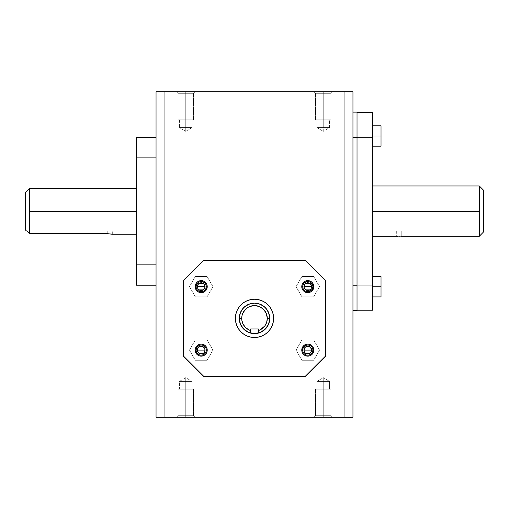 <?xml version="1.0" encoding="UTF-8"?>
<svg xmlns="http://www.w3.org/2000/svg" width="509" height="509" viewBox="0 0 509 509"><rect width="100%" height="100%" fill="white"/><g stroke="black" fill="none" stroke-linecap="round" stroke-linejoin="round"><path stroke-width="0.38" stroke-dasharray="2.54 1.91" d="M185.747 131.354L185.747 127.568C177.609 127.568 177.609 127.568 185.747 127.568C177.609 127.568 177.609 127.568 185.747 127.568L185.747 119.838L179.435 119.838L185.747 119.838L185.747 127.568L179.435 127.568L185.747 127.568L185.747 131.354L185.747 127.568C177.609 127.568 177.609 127.568 185.747 127.568C177.609 127.568 177.609 127.568 185.747 127.568L179.435 127.568L185.747 127.568L185.747 93.312L178.016 93.312L185.747 93.312L185.747 119.838L178.016 119.838L185.747 119.838L185.747 127.568L185.747 119.838L178.016 119.838L185.747 119.838L185.747 93.312L178.016 93.312L185.747 93.312L185.747 91.766L185.747 119.838L185.747 93.312L178.016 93.312L185.747 93.312L178.016 93.312L185.747 93.312L185.747 91.766L176.47 91.766L185.747 91.766L185.747 93.312L185.747 91.766L176.47 91.766L195.023 91.766L176.47 91.766L195.023 91.766L185.747 91.766L185.747 93.312L193.477 93.312L185.747 93.312L185.747 119.838L193.477 119.838L178.016 119.838L193.477 119.838L179.435 119.838L192.052 119.838L185.747 119.838L185.747 127.568L192.052 127.568L185.747 127.568L185.747 131.354L185.747 127.568C193.878 127.568 193.878 127.568 185.747 127.568C193.878 127.568 193.878 127.568 185.747 127.568L185.747 119.838L192.052 119.838L185.747 119.838L185.747 93.312L193.477 93.312L185.747 93.312L185.747 91.766L195.023 91.766L185.747 91.766L185.747 93.312L193.477 93.312L185.747 93.312L185.747 119.838L193.477 119.838L178.016 119.838L192.052 119.838L179.435 119.838L185.747 119.838L185.747 127.568L192.052 127.568L185.747 127.568L185.747 131.354L179.435 127.568L185.747 131.354L192.052 127.568L192.052 119.838L185.747 119.838L192.052 119.838L192.052 127.568L185.747 131.354M323.253 131.354L323.253 127.568C331.391 127.568 331.391 127.568 323.253 127.568C331.391 127.568 331.391 127.568 323.253 127.568L329.565 127.568L323.253 127.568L323.253 119.838L323.253 127.568C331.391 127.568 331.391 127.568 323.253 127.568C331.391 127.568 331.391 127.568 323.253 127.568L323.253 119.838L330.984 119.838L323.253 119.838L323.253 93.312L323.253 119.838L329.565 119.838L323.253 119.838L323.253 127.568L329.565 127.568L323.253 127.568L323.253 93.312L330.984 93.312L323.253 93.312L330.984 93.312L323.253 93.312L323.253 91.766L323.253 93.312L330.984 93.312L323.253 93.312L323.253 119.838L330.984 119.838L323.253 119.838L323.253 93.312L330.984 93.312L323.253 93.312L323.253 91.766L332.53 91.766L323.253 91.766L323.253 93.312L323.253 91.766L332.53 91.766L313.977 91.766L332.53 91.766L323.253 91.766L323.253 93.312L315.523 93.312L323.253 93.312L323.253 119.838L315.523 119.838L330.984 119.838L315.523 119.838L329.565 119.838L316.948 119.838L323.253 119.838L323.253 127.568L316.948 127.568L323.253 127.568L323.253 131.354L323.253 127.568C315.122 127.568 315.122 127.568 323.253 127.568C315.122 127.568 315.122 127.568 323.253 127.568L323.253 119.838L316.948 119.838L323.253 119.838L323.253 93.312L315.523 93.312L323.253 93.312L323.253 91.766L313.977 91.766L323.253 91.766L323.253 93.312L315.523 93.312L323.253 93.312L323.253 119.838L315.523 119.838L330.984 119.838L315.523 119.838L329.565 119.838L316.948 119.838L323.253 119.838L323.253 127.568L316.948 127.568L323.253 127.568L323.253 131.354L329.565 127.568L329.565 119.838L329.565 127.568L323.253 131.354L316.948 127.568L316.948 119.838L323.253 119.838L316.948 119.838L316.948 127.568L323.253 131.354M107.227 233.669L29.681 233.669L29.681 211.375L136.514 211.375L136.514 234.242L136.514 188.508L136.514 234.242L136.514 188.508L136.514 211.375L29.681 211.375L29.681 188.508L29.681 233.669L107.227 233.669L107.227 230.901L26.996 230.901L107.227 230.901L107.227 233.669L107.227 230.901L112.311 230.901L107.227 230.901L107.227 233.669L108.226 233.688L107.227 233.669M109.174 233.752L108.226 233.688L109.174 233.752M110.822 233.955L110.059 233.847L110.822 233.955M111.923 234.159L111.452 234.064L111.923 234.159M112.311 234.242L112.311 230.901M258.292 333.128L258.362 328.954L258.362 333.109A15.238 15.238 0 0 0 254.5 303.135A15.238 15.238 0 0 0 250.638 333.109L250.638 328.954L258.362 328.954L250.638 328.954L250.708 333.134M205.07 286.643A3.862 3.862 0 0 0 205.07 286.637A3.862 3.862 0 0 1 201.201 290.505M201.208 282.775A3.862 3.862 0 0 0 197.339 286.643L197.339 286.643M206.291 286.643A5.084 5.084 0 0 0 201.201 281.553A5.084 5.084 0 0 0 196.118 286.643A5.084 5.084 0 0 0 201.201 291.727A5.084 5.084 0 0 0 206.291 286.643L205.903 284.696L204.803 283.042L202.194 281.655M197.339 350.109L197.339 350.109A3.862 3.862 0 0 1 201.208 346.241M201.201 353.971A3.862 3.862 0 0 0 205.07 350.103M196.118 350.109A5.084 5.084 0 0 0 201.201 355.193A5.084 5.084 0 0 0 206.291 350.109A5.084 5.084 0 0 0 201.201 345.019A5.084 5.084 0 0 0 196.118 350.109L196.506 352.056L197.607 353.704L200.215 355.097L202.194 355.097M311.661 286.643A3.862 3.862 0 0 0 311.661 286.637A3.862 3.862 0 0 1 307.792 290.505M307.799 282.775A3.862 3.862 0 0 0 303.93 286.643L303.93 286.643M312.882 286.643A5.084 5.084 0 0 0 307.799 281.553A5.084 5.084 0 0 0 302.709 286.643A5.084 5.084 0 0 0 307.799 291.727A5.084 5.084 0 0 0 312.882 286.643L312.494 284.696L311.393 283.042L309.739 281.941L306.806 281.655M303.93 350.109L303.93 350.109A3.862 3.862 0 0 1 307.799 346.241M307.792 353.971A3.862 3.862 0 0 0 311.661 350.103M302.709 350.109A5.084 5.084 0 0 0 307.799 355.193A5.084 5.084 0 0 0 312.882 350.109A5.084 5.084 0 0 0 307.799 345.019A5.084 5.084 0 0 0 302.709 350.109L303.097 352.056L304.197 353.704L306.806 355.097M397.548 236.621L398.178 236.526L397.548 236.621M398.948 236.43L399.826 236.341L398.948 236.43M400.78 236.291L401.773 236.265L401.773 230.901L396.689 230.901L401.773 230.901L401.773 236.265L400.78 236.291M479.319 236.265L401.773 236.265L401.773 230.901L483.55 230.901L483.55 231.932L483.55 190.201L483.55 231.932L483.55 230.901L396.689 230.901L483.55 230.901L483.55 231.932L483.55 230.901L401.773 230.901L401.773 236.265L479.319 236.265L479.319 211.375L479.319 236.265M372.486 211.375L479.319 211.375L372.486 211.375L372.486 236.78L372.486 185.97L372.486 211.375M185.747 377.646L185.747 381.432C193.878 381.432 193.878 381.432 185.747 381.432C193.878 381.432 193.878 381.432 185.747 381.432L185.747 389.162L192.052 389.162L185.747 389.162L185.747 381.432L192.052 381.432L185.747 381.432L185.747 377.646L185.747 381.432C193.878 381.432 193.878 381.432 185.747 381.432C193.878 381.432 193.878 381.432 185.747 381.432L192.052 381.432L185.747 381.432L185.747 415.688L193.477 415.688L185.747 415.688L185.747 389.162L193.477 389.162L185.747 389.162L185.747 381.432L185.747 389.162L193.477 389.162L185.747 389.162L185.747 415.688L193.477 415.688L185.747 415.688L185.747 417.234L185.747 389.162L185.747 415.688L193.477 415.688L185.747 415.688L193.477 415.688L185.747 415.688L185.747 417.234L195.023 417.234L185.747 417.234L185.747 415.688L185.747 417.234L195.023 417.234L176.47 417.234L195.023 417.234L185.747 417.234L185.747 415.688L178.016 415.688L185.747 415.688L185.747 389.162L178.016 389.162L193.477 389.162L178.016 389.162L192.052 389.162L179.435 389.162L185.747 389.162L185.747 381.432L179.435 381.432L185.747 381.432L185.747 377.646L185.747 381.432C177.609 381.432 177.609 381.432 185.747 381.432C177.609 381.432 177.609 381.432 185.747 381.432L185.747 389.162L179.435 389.162L185.747 389.162L185.747 415.688L178.016 415.688L185.747 415.688L185.747 417.234L176.47 417.234L185.747 417.234L185.747 415.688L178.016 415.688L185.747 415.688L185.747 389.162L178.016 389.162L193.477 389.162L179.435 389.162L192.052 389.162L185.747 389.162L185.747 381.432L179.435 381.432L185.747 381.432L185.747 377.646L192.052 381.432L185.747 377.646L179.435 381.432L179.435 389.162L185.747 389.162L179.435 389.162L179.435 381.432L185.747 377.646M323.253 377.646L323.253 381.432C315.122 381.432 315.122 381.432 323.253 381.432C315.122 381.432 315.122 381.432 323.253 381.432L316.948 381.432L323.253 381.432L323.253 389.162L323.253 381.432C315.122 381.432 315.122 381.432 323.253 381.432C315.122 381.432 315.122 381.432 323.253 381.432L323.253 389.162L315.523 389.162L323.253 389.162L323.253 415.688L323.253 389.162L316.948 389.162L323.253 389.162L323.253 381.432L316.948 381.432L323.253 381.432L323.253 415.688L315.523 415.688L323.253 415.688L315.523 415.688L323.253 415.688L323.253 417.234L323.253 415.688L315.523 415.688L323.253 415.688L323.253 389.162L315.523 389.162L323.253 389.162L323.253 415.688L315.523 415.688L323.253 415.688L323.253 417.234L313.977 417.234L323.253 417.234L323.253 415.688L323.253 417.234L313.977 417.234L332.53 417.234L313.977 417.234L332.53 417.234L323.253 417.234L323.253 415.688L330.984 415.688L323.253 415.688L323.253 389.162L330.984 389.162L315.523 389.162L330.984 389.162L316.948 389.162L329.565 389.162L323.253 389.162L323.253 381.432L329.565 381.432L323.253 381.432L323.253 377.646L323.253 381.432C331.391 381.432 331.391 381.432 323.253 381.432C331.391 381.432 331.391 381.432 323.253 381.432L323.253 389.162L329.565 389.162L323.253 389.162L323.253 415.688L330.984 415.688L323.253 415.688L323.253 417.234L332.53 417.234L323.253 417.234L323.253 415.688L330.984 415.688L323.253 415.688L323.253 389.162L330.984 389.162L315.523 389.162L330.984 389.162L316.948 389.162L329.565 389.162L323.253 389.162L323.253 381.432L329.565 381.432L323.253 381.432L323.253 377.646L316.948 381.432L316.948 389.162L316.948 381.432L323.253 377.646L329.565 381.432L329.565 389.162L323.253 389.162L329.565 389.162L329.565 381.432L323.253 377.646M352.953 417.234L352.953 91.766L156.047 91.766L352.953 91.766L352.953 417.234L344.039 417.234L344.039 91.766L344.039 417.234L164.961 417.234L164.961 91.766L164.961 417.234L156.047 417.234L156.047 91.766L156.047 417.234L352.953 417.234M352.953 285.218L352.953 112.107L352.953 285.218L352.953 137.532L357.025 137.532L357.025 285.218L352.953 285.218L352.953 310.643L357.025 310.643L352.953 310.643L352.953 285.218L357.025 285.218L357.025 310.643L357.025 137.532L352.953 137.532L352.953 112.107L357.025 112.107L357.025 137.532L357.025 112.107L352.953 112.107L352.953 285.218M325.696 356.211L325.696 280.535L305.355 260.194L203.645 260.194L183.304 280.535L183.304 356.211L203.645 376.552L305.355 376.552L325.696 356.211L305.355 376.552L203.645 376.552L183.304 356.211L183.304 280.535L203.645 260.194L305.355 260.194L325.696 280.535L325.696 356.211L305.355 376.552L325.696 356.211L325.696 280.535L305.355 260.194L203.645 260.194L183.304 280.535L183.304 356.211L203.645 376.552L305.355 376.552L325.696 356.211L325.696 280.535L325.696 356.211L325.696 280.535L305.355 260.194L325.696 280.535L305.355 260.194L203.645 260.194L305.355 260.194L203.645 260.194L183.304 280.535L203.645 260.194L183.304 280.535L183.304 356.211L183.304 280.535L183.304 356.211L203.645 376.552L305.355 376.552L203.645 376.552L305.355 376.552L325.696 356.211M156.047 264.877L156.047 137.532L156.047 285.218L156.047 264.877L156.047 285.218L136.514 285.218L136.514 264.877L156.047 264.877L136.514 264.877L136.514 137.532L156.047 137.532L156.047 264.877L156.047 157.873L136.514 157.873L156.047 157.873L156.047 137.532L136.514 137.532L136.514 285.218L156.047 285.218L156.047 264.877M323.253 417.234L332.53 417.234L323.253 417.234M323.253 415.688L330.984 415.688L323.253 415.688M323.253 381.432C331.391 381.432 331.391 381.432 323.253 381.432C331.391 381.432 331.391 381.432 323.253 381.432M185.747 417.234L176.47 417.234L185.747 417.234M185.747 415.688L178.016 415.688L185.747 415.688M185.747 381.432C177.609 381.432 177.609 381.432 185.747 381.432C177.609 381.432 177.609 381.432 185.747 381.432M357.025 137.704L357.025 310.236L357.025 112.514L357.025 285.046L357.025 112.514L357.025 137.704L372.486 137.704L357.025 137.704M372.486 112.514L357.025 112.514L372.486 112.514L372.486 285.046L357.025 285.046L372.486 285.046L372.486 310.236L357.025 310.236L357.025 285.046L357.025 310.236L372.486 310.236L372.486 112.514M372.486 276.578L372.486 296.919L372.486 276.578L372.486 286.745L372.486 276.578L381.025 276.578L372.486 276.578L381.025 276.578L381.025 286.745L372.486 286.745L372.486 296.919L372.486 276.578L372.486 286.745L381.025 286.745L381.025 296.919L372.486 296.919L372.486 286.745L372.486 296.919L381.025 296.919L372.486 296.919L381.025 296.919L381.025 286.745L372.486 286.745L381.025 286.745L381.025 276.578L372.486 276.578L381.025 276.578L381.025 296.919L381.025 276.578L381.025 296.919L372.486 296.919L372.486 276.578L372.486 286.745L381.025 286.745L372.486 286.745L372.486 296.919L381.025 296.919L381.025 276.578L372.486 276.578M372.486 136.005L372.486 125.831L372.486 146.172L372.486 136.005L372.486 146.172L381.025 146.172L381.025 125.831L381.025 146.172L381.025 136.005L381.025 146.172L372.486 146.172L372.486 136.005L381.025 136.005L372.486 136.005L372.486 125.831L372.486 136.005L381.025 136.005L381.025 125.831L381.025 136.005L372.486 136.005L372.486 146.172L381.025 146.172L372.486 146.172L381.025 146.172L372.486 146.172L372.486 125.831L381.025 125.831L372.486 125.831L381.025 125.831L372.486 125.831L372.486 136.005L381.025 136.005L381.025 146.172L381.025 136.005L372.486 136.005M381.025 125.831L381.025 136.005L381.025 125.831L372.486 125.831L381.025 125.831M479.319 185.97L479.319 211.375L479.319 185.97M325.289 356.039L305.184 376.145L203.816 376.145L183.711 356.039L183.711 280.707L203.816 260.602L305.184 260.602L325.289 280.707L325.289 356.039L305.184 376.145L325.289 356.039L325.289 280.707L325.289 356.039L305.184 376.145L203.816 376.145L183.711 356.039L183.711 280.707L203.816 260.602L305.184 260.602L325.289 280.707L305.184 260.602L203.816 260.602L183.711 280.707L183.711 356.039L203.816 376.145L305.184 376.145L203.816 376.145L183.711 356.039L183.711 280.707L203.816 260.602L305.184 260.602L325.289 280.707L325.289 356.039M203.645 376.552L183.304 356.211L203.645 376.552M235.743 322.102L235.381 318.373L235.877 314.028M236.749 311.273L238.6 307.748L240.98 304.853L243.875 302.473L247.183 300.711L250.772 299.616L254.5 299.254L258.228 299.616L261.817 300.711L265.125 302.473L268.02 304.853L270.4 307.748L272.398 311.642M273.257 314.645L273.619 318.373L273.123 322.719M272.251 325.474L270.4 328.999L268.02 331.893L265.125 334.273L261.817 336.042L258.228 337.13L254.5 337.492L250.772 337.13L247.183 336.042L243.875 334.273L240.98 331.893L238.6 328.999L236.602 325.111M311.393 353.704L310.624 354.334M308.785 355.097L307.799 355.193M304.197 346.508L304.967 345.878M306.806 345.121L307.799 345.019M308.785 345.121L311.393 346.508L312.494 348.162L312.882 350.109M302.709 286.643L303.097 288.584L304.197 290.238L305.852 291.339L308.785 291.625M206.291 350.109L205.903 348.162L204.803 346.508L203.148 345.407L200.215 345.121M204.803 290.238L204.033 290.868M202.194 291.625L201.201 291.727M200.215 291.625L197.607 290.238L196.506 288.584L196.118 286.643M197.607 283.042L198.376 282.412M200.215 281.655L201.201 281.553M257.688 333.274L257.28 333.357M251.72 333.357L251.319 333.274M301.926 339.936L296.053 350.109L301.926 360.277L313.665 360.277L319.537 350.109L313.665 339.936L301.926 339.936L313.665 339.936L301.926 339.936L296.053 350.109L301.926 339.936L296.053 350.109L301.926 360.277L296.053 350.109L301.926 360.277L313.665 360.277L301.926 360.277L313.665 360.277L319.537 350.109L313.665 360.277L319.537 350.109L313.665 339.936L319.537 350.109L313.665 339.936L301.926 339.936M313.665 296.811L319.537 286.643L313.665 276.47L301.926 276.47L296.053 286.643L301.926 296.811L313.665 296.811L301.926 296.811L313.665 296.811L319.537 286.643L313.665 296.811L301.926 296.811L296.053 286.643L301.926 276.47L313.665 276.47L319.537 286.643L313.665 276.47L301.926 276.47L296.053 286.643L301.926 296.811L296.053 286.643L301.926 276.47L313.665 276.47L319.537 286.643L313.665 296.811M195.335 339.936L189.463 350.109L195.335 360.277L207.074 360.277L212.947 350.109L207.074 339.936L195.335 339.936L207.074 339.936L195.335 339.936L189.463 350.109L195.335 339.936L207.074 339.936L212.947 350.109L207.074 360.277L195.335 360.277L189.463 350.109L195.335 360.277L207.074 360.277L212.947 350.109L207.074 339.936L212.947 350.109L207.074 360.277L195.335 360.277L189.463 350.109L195.335 339.936M207.074 296.811L212.947 286.643L207.074 276.47L195.335 276.47L189.463 286.643L195.335 296.811L207.074 296.811L195.335 296.811L207.074 296.811L212.947 286.643L207.074 276.47L195.335 276.47L189.463 286.643L195.335 296.811L189.463 286.643L195.335 296.811L207.074 296.811L212.947 286.643L207.074 296.811M212.947 286.643L207.074 276.47L212.947 286.643M207.074 276.47L195.335 276.47L207.074 276.47M195.335 276.47L189.463 286.643L195.335 276.47M25.45 230.011L25.45 192.739L25.45 230.011M26.996 230.901L112.215 230.901L26.996 230.901M323.253 91.766L313.977 91.766L323.253 91.766M323.253 93.312L315.523 93.312L323.253 93.312M323.253 127.568C315.122 127.568 315.122 127.568 323.253 127.568C315.122 127.568 315.122 127.568 323.253 127.568M185.747 91.766L195.023 91.766L185.747 91.766M185.747 93.312L193.477 93.312L185.747 93.312M185.747 127.568C193.878 127.568 193.878 127.568 185.747 127.568C193.878 127.568 193.878 127.568 185.747 127.568M352.953 91.792L352.546 91.83L352.953 91.792M179.435 119.838L179.435 127.568L179.435 119.838M178.016 93.312L178.016 119.838L178.016 93.312L176.47 91.766L178.016 93.312M330.984 119.838L330.984 93.312L332.53 91.766L330.984 93.312L330.984 119.838M192.052 389.162L192.052 381.432L192.052 389.162M193.477 415.688L193.477 389.162L193.477 415.688L195.023 417.234L193.477 415.688M315.523 389.162L315.523 415.688L313.977 417.234L315.523 415.688L315.523 389.162M330.984 415.688L332.53 417.234L330.984 415.688L330.984 389.162L330.984 415.688M178.016 415.688L176.47 417.234L178.016 415.688L178.016 389.162L178.016 415.688M396.689 230.901L396.689 236.78M315.523 93.312L313.977 91.766L315.523 93.312L315.523 119.838L315.523 93.312M193.477 93.312L195.023 91.766L193.477 93.312L193.477 119.838L193.477 93.312M352.953 91.811L352.546 91.811L352.953 91.824M352.953 91.83L352.546 91.83"/><path stroke-width="0.76" d="M111.452 234.064L107.227 233.669L29.681 233.669L26.996 230.901L29.681 233.669L26.996 230.901L26.347 230.901L25.45 230.011L25.45 192.739L29.681 188.508L25.45 192.739L25.45 230.011L26.347 230.901L26.996 230.901L29.681 233.669L29.681 188.508L29.681 233.669L107.227 233.669L112.311 234.242L136.514 234.242M136.514 211.375L29.681 211.375L136.514 211.375M239.262 318.373L241.705 318.373A12.795 12.795 0 0 1 254.5 305.578A12.795 12.795 0 0 1 267.295 318.373L269.738 318.373A15.238 15.238 0 0 0 254.5 303.135A15.238 15.238 0 0 0 250.638 333.109L250.638 330.57A12.795 12.795 0 0 1 241.705 318.373L239.262 318.373A15.238 15.238 0 0 1 254.5 303.135A15.238 15.238 0 0 1 269.738 318.373L268.574 324.201L265.272 329.145L260.328 332.447L254.5 333.611L248.672 332.447L243.728 329.145L240.426 324.201L239.262 318.373L240.426 312.545L243.728 307.601L248.672 304.299L254.5 303.135L260.328 304.299L265.272 307.601L268.574 312.545L269.738 318.373A15.238 15.238 0 0 1 258.362 333.109L254.506 333.611L250.638 333.109A15.238 15.238 0 0 1 239.262 318.373M235.743 314.645L236.831 311.056L235.743 314.645L235.381 318.373A19.119 19.119 0 0 1 254.5 299.254A19.119 19.119 0 0 1 273.619 318.373A19.119 19.119 0 0 0 254.5 299.254A19.119 19.119 0 0 0 235.381 318.373A19.119 19.119 0 0 0 254.5 337.492A19.119 19.119 0 0 0 273.619 318.373A19.119 19.119 0 0 1 254.5 337.492A19.119 19.119 0 0 1 235.381 318.373L235.743 322.102L236.831 325.69L235.743 322.102M204.44 284.531L205.07 286.643L197.339 286.643L197.969 284.525M198.014 284.455L198.434 283.946M198.51 283.869L199.032 283.443M199.076 283.418L203.333 283.418A3.862 3.862 0 0 0 201.208 282.775L198.472 283.907L197.339 286.643A3.862 3.862 0 0 1 201.201 282.775A3.862 3.862 0 0 1 205.07 286.643A3.862 3.862 0 0 0 203.352 283.43L201.201 282.775M203.371 283.443L203.899 283.869M203.975 283.946L204.389 284.455M196.118 286.643A5.084 5.084 0 0 1 201.201 281.553A5.084 5.084 0 0 1 206.291 286.643A5.084 5.084 0 0 0 201.201 281.553A5.084 5.084 0 0 0 196.118 286.643L195.176 286.643A6.032 6.032 0 0 1 201.201 280.612A6.032 6.032 0 0 1 207.233 286.643L206.291 286.643L207.233 286.643L207.118 287.814L205.471 290.906L203.511 292.211L201.201 292.669L198.898 292.211L196.938 290.906L195.634 288.947L195.176 286.643L195.634 284.334L196.938 282.374L198.898 281.07L201.201 280.612L203.511 281.07L205.471 282.374L206.775 284.334L207.233 286.643A6.032 6.032 0 0 1 201.201 292.669A6.032 6.032 0 0 1 195.176 286.643L196.118 286.643A5.084 5.084 0 0 0 201.201 291.727A5.084 5.084 0 0 0 206.291 286.643A5.084 5.084 0 0 1 201.201 291.727A5.084 5.084 0 0 1 196.118 286.643L196.506 284.696L197.607 283.042M197.969 352.222L197.339 350.109L205.07 350.109L204.44 352.222M204.395 352.292L203.975 352.801M203.899 352.877L203.377 353.303M203.333 353.335L199.076 353.335M199.057 353.322A3.862 3.862 0 0 0 199.725 353.679L197.988 352.253L197.339 350.109L197.988 347.959L199.057 346.896L201.201 346.241L202.684 346.534L204.421 347.959L205.07 350.109A3.862 3.862 0 0 1 201.201 353.971A3.862 3.862 0 0 1 197.339 350.109A3.862 3.862 0 0 0 199.057 353.322L198.51 352.877M198.434 352.801L198.014 352.292M199.725 353.679A3.862 3.862 0 0 0 201.201 353.971L199.725 353.679M206.291 350.109A5.084 5.084 0 0 1 201.201 355.193A5.084 5.084 0 0 1 196.118 350.109A5.084 5.084 0 0 0 201.201 355.193A5.084 5.084 0 0 0 206.291 350.109L207.233 350.109A6.032 6.032 0 0 1 201.201 356.141A6.032 6.032 0 0 1 195.176 350.109L196.118 350.109L195.176 350.109L195.291 348.932L196.938 345.84L198.898 344.536L201.201 344.078L203.511 344.536L205.471 345.84L206.775 347.8L207.233 350.109L206.775 352.413L205.471 354.372L203.511 355.676L201.201 356.141L198.898 355.676L196.938 354.372L195.634 352.413L195.176 350.109A6.032 6.032 0 0 1 201.201 344.078A6.032 6.032 0 0 1 207.233 350.109L206.291 350.109A5.084 5.084 0 0 0 201.201 345.019A5.084 5.084 0 0 0 196.118 350.109A5.084 5.084 0 0 1 201.201 345.019A5.084 5.084 0 0 1 206.291 350.109L205.903 352.056L204.803 353.704L202.194 355.097M311.031 284.531L311.661 286.643L303.93 286.643L304.56 284.525M304.605 284.455L305.025 283.946M305.101 283.869L305.623 283.443M304.56 288.749L303.93 286.643L311.661 286.643A3.862 3.862 0 0 0 311.584 285.886L311.661 286.643A3.862 3.862 0 0 1 307.799 290.505A3.862 3.862 0 0 1 303.93 286.643A3.862 3.862 0 0 1 307.799 282.775A3.862 3.862 0 0 1 311.661 286.643L311.012 288.788L309.275 290.213L306.316 290.213L304.579 288.788L303.93 286.643L305.063 283.907L305.648 283.424L309.924 283.418M309.962 283.443L310.49 283.869M310.566 283.946L310.986 284.455M311.584 285.886A3.862 3.862 0 0 0 307.799 282.775L309.943 283.424L311.584 285.886M302.709 286.643A5.084 5.084 0 0 1 307.799 281.553A5.084 5.084 0 0 1 312.882 286.643A5.084 5.084 0 0 0 307.799 281.553A5.084 5.084 0 0 0 302.709 286.643L301.767 286.643A6.032 6.032 0 0 1 307.799 280.612A6.032 6.032 0 0 1 313.824 286.643L312.882 286.643L313.824 286.643L313.709 287.814L312.062 290.906L310.102 292.211L307.799 292.669L305.489 292.211L303.529 290.906L302.225 288.947L301.767 286.643L302.225 284.334L303.529 282.374L305.489 281.07L307.799 280.612L310.102 281.07L312.062 282.374L313.366 284.334L313.824 286.643A6.032 6.032 0 0 1 307.799 292.669A6.032 6.032 0 0 1 301.767 286.643L302.709 286.643A5.084 5.084 0 0 0 307.799 291.727A5.084 5.084 0 0 0 312.882 286.643A5.084 5.084 0 0 1 307.799 291.727A5.084 5.084 0 0 1 302.709 286.643L303.097 284.696L304.197 283.042L306.806 281.655M304.56 352.222L303.93 350.109L311.661 350.109L311.031 352.222M310.986 352.292L310.566 352.801M310.49 352.877L309.968 353.303M309.924 353.335L305.667 353.335M305.629 353.31L305.101 352.877M305.025 352.801L304.611 352.292M311.031 347.997L311.661 350.109L303.93 350.109A3.862 3.862 0 0 1 307.799 346.241A3.862 3.862 0 0 1 311.661 350.109A3.862 3.862 0 0 1 307.799 353.971A3.862 3.862 0 0 1 303.93 350.109A3.862 3.862 0 0 0 307.792 353.971L310.528 352.839L311.661 350.109L310.528 347.373L307.799 346.241L305.063 347.373L303.93 350.109L305.063 352.839L307.799 353.971M312.882 350.103L312.882 350.109A5.084 5.084 0 0 1 307.799 355.193A5.084 5.084 0 0 1 302.709 350.109A5.084 5.084 0 0 0 307.799 355.193A5.084 5.084 0 0 0 312.882 350.109L313.824 350.109A6.032 6.032 0 0 1 307.799 356.141A6.032 6.032 0 0 1 301.767 350.109L302.709 350.109L301.767 350.109L301.882 348.932L303.529 345.84L305.489 344.536L307.799 344.078L310.102 344.536L312.062 345.84L313.366 347.8L313.824 350.109L313.366 352.413L312.062 354.372L310.102 355.676L307.799 356.141L305.489 355.676L303.529 354.372L302.225 352.413L301.767 350.109A6.032 6.032 0 0 1 307.799 344.078A6.032 6.032 0 0 1 313.824 350.109L312.882 350.109A5.084 5.084 0 0 0 307.799 345.019A5.084 5.084 0 0 0 302.709 350.109A5.084 5.084 0 0 1 307.799 345.019A5.084 5.084 0 0 1 312.882 350.109L312.494 352.056L311.393 353.704M479.319 236.265L483.55 231.932L483.55 190.201L479.319 185.97L479.319 236.265L479.319 211.375L372.486 211.375L479.319 211.375L479.319 185.97L483.55 190.201L483.55 231.932L479.319 236.265L483.55 231.932L479.319 236.265L401.773 236.265L479.319 236.265M400.774 236.291L401.773 236.265L400.774 236.291M396.791 236.761L398.178 236.526M352.953 91.766L352.953 417.234L352.953 91.766L344.039 91.766L352.953 91.766M156.047 91.766L344.039 91.766L156.047 91.766L156.047 417.234L156.047 91.766M156.047 417.234L164.961 417.234L164.961 91.766L164.961 417.234L344.039 417.234L344.039 91.766L344.039 417.234L352.953 417.234L156.047 417.234M352.953 112.107L357.025 112.107L352.953 112.107M357.025 137.532L357.025 112.107L357.025 137.532L352.953 137.532L357.025 137.532L357.025 285.218L352.953 285.218L357.025 285.218L357.025 137.532M357.025 310.643L357.025 285.218L357.025 310.643L352.953 310.643L357.025 310.643M357.025 285.046L372.486 285.046L372.486 137.704L357.025 137.704L372.486 137.704L372.486 112.514L357.025 112.514L372.486 112.514L372.486 285.046L357.025 285.046M372.486 310.236L357.025 310.236L372.486 310.236L372.486 285.046L372.486 310.236M381.025 296.919L381.025 276.578L372.486 276.578L381.025 276.578L381.025 286.745L372.486 286.745L381.025 286.745L381.025 296.919L372.486 296.919L381.025 296.919M381.025 146.172L381.025 125.831L372.486 125.831L381.025 125.831L381.025 136.005L372.486 136.005L381.025 136.005L381.025 146.172L372.486 146.172L381.025 146.172M397.077 236.71L397.548 236.628L397.077 236.704M325.696 356.211L305.355 376.552L203.645 376.552L183.304 356.211L183.304 280.535L203.645 260.194L305.355 260.194L325.696 280.535L325.696 356.211L325.696 280.535L305.355 260.194L203.645 260.194L183.304 280.535L183.304 356.211L203.645 376.552L305.355 376.552L325.696 356.211M272.169 311.056L273.257 314.645L272.169 311.056L270.4 307.748L268.02 304.853L265.125 302.473L261.817 300.711L258.228 299.616L254.5 299.254L250.772 299.616L247.183 300.711L243.875 302.473L240.98 304.853L238.6 307.748L236.831 311.056M273.257 322.102L272.169 325.69L273.257 322.102L273.619 318.373L273.257 314.645M310.624 354.334L308.785 355.097M307.799 355.193L306.806 355.097M302.709 350.109L303.097 348.162L304.197 346.508M304.967 345.878L306.806 345.121M307.792 345.019L308.785 345.121M311.661 350.103A3.862 3.862 0 0 0 307.799 346.241M303.93 350.109L304.56 347.991M304.605 347.927L305.025 347.412M305.101 347.335L305.623 346.909M305.667 346.884L309.924 346.884M309.962 346.909L310.49 347.335M310.566 347.412L310.986 347.921M312.882 286.643L312.494 288.584L311.393 290.238L308.785 291.625M305.648 283.424L307.799 282.775M303.93 286.643A3.862 3.862 0 0 0 307.792 290.505M311.661 286.643L311.031 288.756M310.986 288.826L310.566 289.335M310.49 289.411L309.968 289.837M309.924 289.863L305.667 289.863M305.629 289.844L305.101 289.411M305.025 289.335L304.611 288.826M196.118 350.109L196.506 348.162L197.607 346.508L200.215 345.121M204.44 347.997L205.07 350.109L197.339 350.109A3.862 3.862 0 0 1 201.201 346.241A3.862 3.862 0 0 1 205.07 350.109L203.937 352.839L201.201 353.971M205.07 350.103A3.862 3.862 0 0 0 201.208 346.241M197.339 350.109L197.969 347.991M198.014 347.927L198.434 347.412M198.51 347.335L199.032 346.909M199.076 346.884L203.333 346.884M203.371 346.909L203.899 347.335M203.975 347.412L204.389 347.921M206.291 286.637L205.903 288.584L204.803 290.238M204.033 290.868L202.194 291.625M201.208 291.727L200.215 291.625M198.376 282.412L200.215 281.655M201.201 281.553L202.194 281.655M197.969 288.749L197.339 286.643L205.07 286.643A3.862 3.862 0 0 1 201.201 290.505A3.862 3.862 0 0 1 197.339 286.643L197.988 288.788L199.057 289.856L201.201 290.505L203.352 289.856L204.421 288.788L205.07 286.643L204.421 284.493L203.352 283.424M197.339 286.643A3.862 3.862 0 0 0 201.201 290.505M205.07 286.643L204.44 288.756M204.395 288.826L203.975 289.335M203.899 289.411L203.377 289.837M203.333 289.863L199.076 289.863M199.038 289.844L198.51 289.411M198.434 289.335L198.014 288.826M236.831 325.69L238.6 328.999L240.98 331.893L243.875 334.273L247.183 336.042L250.772 337.13L254.5 337.492L258.228 337.13L261.817 336.042L265.125 334.273L268.02 331.893L270.4 328.999L272.169 325.69M250.638 333.109A15.238 15.238 0 0 0 252.349 333.459L250.638 333.109L250.638 328.954L258.362 328.954L258.362 333.109L256.651 333.459A15.238 15.238 0 0 0 269.738 318.373L267.295 318.373L266.322 313.474L263.547 309.326L259.399 306.552L254.5 305.578L249.601 306.552L247.393 307.735L245.453 309.326L242.678 313.474L241.953 315.879L241.864 320.384L243.117 324.214L245.497 327.465L248.761 329.813L250.638 330.57L250.638 328.954L258.362 328.954L258.362 330.57L260.239 329.813L264.826 325.932L266.659 322.35L267.295 318.373A12.795 12.795 0 0 1 258.362 330.57L258.362 333.109M252.356 333.459A15.238 15.238 0 0 0 253.018 333.535L252.349 333.459M253.024 333.535A15.238 15.238 0 0 0 256.651 333.459L253.018 333.535M156.047 285.218L136.514 285.218L156.047 285.218M136.514 137.532L136.514 285.218L136.514 264.877L156.047 264.877L136.514 264.877L136.514 157.873L156.047 157.873L136.514 157.873L136.514 137.532L156.047 137.532L136.514 137.532M111.923 234.159L112.311 234.242M26.996 230.901L26.513 230.901M396.689 236.78L372.486 236.78M479.319 185.97L372.486 185.97M136.514 188.508L29.681 188.508"/></g></svg>
